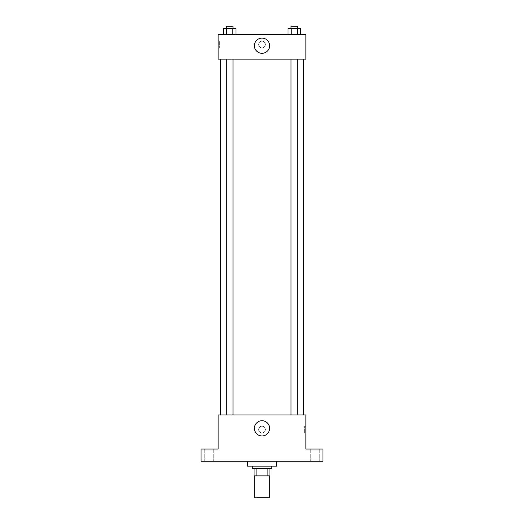 <?xml version="1.0" encoding="UTF-8"?>
<svg xmlns="http://www.w3.org/2000/svg" width="524" height="524" viewBox="0 0 524 524"><rect width="100%" height="100%" fill="white"/><g stroke="black" fill="none" stroke-linecap="round" stroke-linejoin="round"><path stroke-width="0.39" stroke-dasharray="2.62 1.97" d="M269.31 497.8L254.69 497.8M269.31 475.864L254.69 475.864L269.31 475.864M256.871 475.864L254.081 475.864L254.081 468.554L256.871 468.554L256.871 475.864L269.919 475.864M267.129 468.554L256.871 468.554L267.129 468.554L267.129 475.864M256.871 468.554L254.081 468.554M252.254 468.554L271.746 468.554M262 466.118L252.254 466.118L262 466.118M276.626 466.118L247.374 466.118M276.626 461.244L247.374 461.244L276.626 461.244M208.991 461.244L213.261 461.244L208.991 461.244M315.009 461.244L319.28 461.244L315.009 461.244M201.072 461.244L322.928 461.244L322.928 449.055L305.872 449.055L305.872 414.936L218.128 414.936L218.128 449.055L201.072 449.055L201.072 461.244M265.354 429.556A3.354 3.354 0 0 0 260.323 426.654A3.354 3.354 0 0 0 260.323 432.457A3.354 3.354 0 0 0 265.354 429.556A3.354 3.354 0 0 0 260.323 426.654A3.354 3.354 0 0 0 260.323 432.457A3.354 3.354 0 0 0 265.354 429.556M315.009 449.055L319.28 449.055L315.009 449.055M208.991 449.055L213.261 449.055L208.991 449.055M303.435 414.936L220.565 414.936L303.435 414.936M232.997 414.936L226.27 414.936L232.997 414.936L226.27 414.936L232.997 414.936L232.997 59.101L226.27 59.101L232.997 59.101M297.73 414.936L291.003 414.936L297.73 414.936L291.003 414.936L297.73 414.936L297.73 59.101L291.003 59.101L297.73 59.101M218.128 432.909L218.128 426.209L218.135 432.909M305.872 426.209L305.872 432.909L305.872 426.209L304.641 426.209L304.641 432.909L304.641 426.209M269.618 428.337A7.618 7.618 0 0 1 258.194 434.933A7.618 7.618 0 0 1 258.194 421.741A7.618 7.618 0 0 1 269.618 428.337M303.435 59.101L220.565 59.101L303.435 59.101M218.128 59.101L305.872 59.101L305.872 34.728L218.128 34.728L218.128 59.101M265.354 44.481A3.354 3.354 0 0 0 260.323 41.579A3.354 3.354 0 0 0 260.323 47.383A3.354 3.354 0 0 0 265.354 44.481A3.354 3.354 0 0 0 260.323 41.579A3.354 3.354 0 0 0 260.323 47.383A3.354 3.354 0 0 0 265.354 44.481M223.303 34.728L223.303 28.637L226.466 28.637L226.466 34.728L223.303 34.728L235.964 34.728L223.303 34.728L235.964 34.728L223.303 34.728L235.964 34.728L223.303 34.728L226.466 34.728L226.466 28.637L235.964 28.637L232.8 28.637L232.8 34.728L232.8 28.637L223.303 28.637L235.964 28.637L235.964 34.728M288.036 34.728L288.036 28.637L291.2 28.637L291.2 34.728L288.036 34.728L300.697 34.728L288.036 34.728L300.697 34.728L288.036 34.728L300.697 34.728L288.036 34.728L291.2 34.728L291.2 28.637L300.697 28.637L297.534 28.637L297.534 34.728L297.534 28.637L288.036 28.637L300.697 28.637L300.697 34.728M218.128 47.828L218.128 41.127L218.128 47.828L219.359 47.828L219.359 41.127L219.359 47.828M305.872 41.127L305.872 47.828L305.865 41.127M269.618 45.699A7.618 7.618 0 0 1 258.194 52.295A7.618 7.618 0 0 1 258.194 39.104A7.618 7.618 0 0 1 269.618 45.699M297.73 28.637L291.003 28.637L297.73 28.637L291.003 28.637L297.73 28.637L297.73 26.2L291.003 26.2L297.73 26.2L291.003 26.2L291.003 28.637M232.997 28.637L226.27 28.637L232.997 28.637L226.27 28.637L232.997 28.637L232.997 26.2L226.27 26.2L232.997 26.2L226.27 26.2L226.27 28.637M297.534 28.637L297.534 34.728M291.2 28.637L291.2 34.728M232.8 28.637L232.8 34.728M226.466 28.637L226.466 34.728M213.261 461.244L213.261 449.055L213.261 461.244M204.72 461.244L204.72 449.055L204.72 461.244M319.28 461.244L319.28 449.055L319.28 461.244M310.739 461.244L310.739 449.055L310.739 461.244M304.641 432.909L305.872 432.909M226.27 59.101L226.27 414.936M291.003 59.101L291.003 414.936M219.359 41.127L218.128 41.127"/><path stroke-width="0.79" d="M254.69 475.864L254.69 497.8L269.31 497.8L269.31 475.864M267.129 468.554L267.129 475.864L254.081 475.864L254.081 468.554M267.129 475.864L269.919 475.864L269.919 468.554L269.919 475.864M271.746 466.118L271.746 468.554L252.254 468.554L252.254 466.118M256.871 468.554L256.871 475.864M247.374 461.244L247.374 466.118L276.626 466.118L276.626 461.244M322.928 461.244L201.072 461.244L201.072 449.055L218.128 449.055L218.128 414.936L305.872 414.936L305.872 449.055L322.928 449.055L322.928 461.244M269.618 428.337A7.618 7.618 0 0 1 258.194 434.933A7.618 7.618 0 0 1 258.194 421.741A7.618 7.618 0 0 1 269.618 428.337M303.435 59.101L303.435 414.936M291.003 414.936L291.003 59.101M232.997 59.101L232.997 414.936M305.872 59.101L218.128 59.101L218.128 34.728L305.872 34.728L305.872 59.101M269.618 45.699A7.618 7.618 0 0 1 258.194 52.295A7.618 7.618 0 0 1 258.194 39.104A7.618 7.618 0 0 1 269.618 45.699M300.697 34.728L300.697 28.637L288.036 28.637L288.036 34.728M297.534 28.637L297.534 34.728M291.2 28.637L291.2 34.728M291.003 28.637L291.003 26.2L297.73 26.2L297.73 28.637M235.964 34.728L235.964 28.637L223.303 28.637L223.303 34.728M232.8 28.637L232.8 34.728M226.466 28.637L226.466 34.728M226.27 28.637L226.27 26.2L232.997 26.2L232.997 28.637M220.565 59.101L220.565 414.936M297.73 414.936L297.73 59.101M226.27 59.101L226.27 414.936"/></g></svg>
